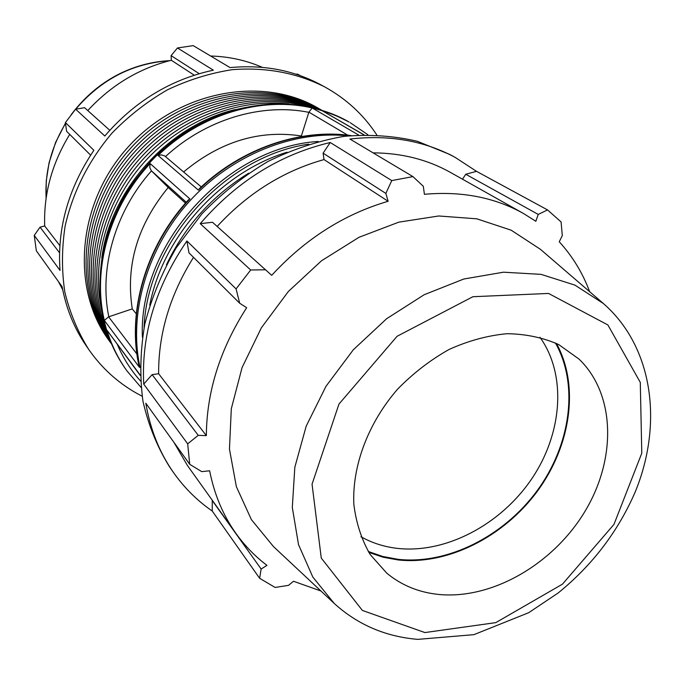 <?xml version="1.0" encoding="UTF-8"?>
<svg xmlns="http://www.w3.org/2000/svg" width="685" height="685" viewBox="0 0 685 685"><rect width="100%" height="100%" fill="white"/><g stroke="black" fill="none" stroke-linecap="round" stroke-linejoin="round"><path stroke-width="1.03" d="M109.788 130.278L84.563 107.691L75.607 109.189L65.409 122.564L93.879 150.315C68.389 188.187 57.095 228.216 60.015 270.395L34.25 235.4L36.339 250.821L62.13 286.715C66.239 308.738 74.305 328.492 86.336 345.976L88.716 349.436C101.431 367.682 117.221 382.179 136.067 392.942L142.137 396.221M376.741 134.859C363.538 114.695 346.122 98.674 324.484 86.781L320.785 84.786C293.574 70.204 263.34 64.476 230.074 67.601L193.221 45.63L177.458 47.967L171.104 55.639L199.215 73.68M177.458 47.967L213.36 70.178C170.899 79.349 134.722 101.286 104.805 136.007L75.607 109.189M321.539 110.097L321.059 109.823C265.138 76.72 180.626 92.184 129.799 149.167C78.604 205.843 72.327 291.527 111.253 343.553L111.578 343.998M111.253 343.553L109.412 341.044C70.606 289.164 76.831 203.805 127.804 147.378C178.417 90.634 262.612 75.264 318.362 108.264L321.059 109.823M317.352 108.872C261.422 84.906 185.198 103.683 137.959 156.488C90.531 209.139 80.059 286.947 109.917 339.974M319.63 109.523C263.494 82.534 184.411 100.352 135.887 154.639C87.132 208.719 77.936 289.258 110.799 342.166M234.938 109.617C168.253 125.62 110.516 189.951 101.782 257.971M288.856 104.034C238.731 97.955 182.116 120.072 144.261 162.157C106.492 204.318 90.6 262.98 102.031 312.163M305.519 106.149C251.541 91.525 184.916 112.571 142.137 160.247C99.342 207.906 85.582 276.406 105.935 328.5M313.242 107.81C257.877 87.731 185.515 107.588 140.04 158.363C94.453 209.036 82.491 283.119 108.41 336.001M320.854 109.891C264.701 80.428 183.349 97.364 133.84 152.798C84.049 207.983 75.966 290.68 111.295 343.348M321.419 110.062C265.343 78.484 182.116 94.607 131.811 150.974C81.172 207.058 74.108 291.536 111.527 343.887M300.535 75.744L297.401 74.04L296.108 74.237M324.484 86.781C296.554 72.79 265.806 67.087 232.249 69.673C210.115 73.107 188.512 79.82 167.457 89.812C147.095 101.577 128.6 116.03 111.955 133.155C88.468 160.958 72.858 191.937 65.118 226.11C61.701 248.604 61.607 270.592 64.835 292.075C69.887 312.882 77.85 332.011 88.716 349.436M210.629 56.007C228.978 56.555 246.198 60.331 262.295 67.344M62.703 289.695L58.388 281.509M59.535 252.808L40.047 227.163L34.25 235.4M40.047 227.163L44.688 225.973C43.609 193.915 51.957 163.381 69.733 134.397M65.409 122.564L66.591 131.272L90.626 155.152M87.774 110.559C111.244 85.128 139.089 68.363 171.319 60.271L171.104 55.639M185.489 203.145L168.202 187.493L151.334 170.745L149.792 167.611L150.126 163.552C109.514 206.93 92.081 269.145 104.334 320.443L108.615 316.838L132.273 308.884L136.281 313.824M302.059 136.418L301.374 135.981L308.884 112.143L312.206 107.982C261.704 96.105 200.619 114.061 158.055 155.469L161.446 154.896L164.648 155.889L201.253 186.911M140.194 375.423L106.92 330.136L108.076 333.775C112.665 347.466 119.036 359.942 127.196 371.201L126.434 370.148C118.282 358.906 111.92 346.447 107.331 332.773L102.741 315.451C90.411 255.342 118.505 183.237 172.594 141.435C226.658 99.548 299.054 93.109 349.136 122.05L336.455 115.816L321.762 110.49L363.958 134.774M301.374 135.981C259.367 129.585 220.116 141.581 183.623 171.952M168.202 187.493C137.471 225.005 125.501 265.472 132.273 308.884M59.86 245.65L44.688 225.973M194.266 75.196L171.319 60.271M368.23 551.459L382.864 556.511L398.37 559.371C447.887 564.68 503.852 536.209 537.288 490.503C570.691 444.788 579.073 384.833 555.398 342.937M539.994 337.285C567.043 375.217 562.394 433.913 531.346 479.389C500.307 524.898 445.601 553.763 397.411 548.385C384.216 546.861 372.066 542.982 360.944 536.749M368.821 552.418L383.086 557.213L398.156 559.953C447.733 565.253 503.723 536.894 537.348 491.256C570.93 445.61 579.673 385.638 556.417 343.425M248.706 173.151C212.281 195.627 184.856 226.178 166.438 264.812M308.764 144.158C224.44 156.257 147.027 242.507 144.064 327.635M287.075 152.198C220.45 172.577 162.825 236.779 149.732 305.21M589.639 291.682C582.67 272.964 572.54 256.327 559.251 241.771L562.299 235.614L561.083 221.931L547.546 209.918L476.512 171.336L465.766 174.264L538.222 214.414L535.85 221.281L523.528 213.523L450.439 172.415C427.543 159.571 401.761 153.046 373.094 152.858M465.766 174.264L462.486 179.187M476.512 171.336L454.96 157.267C424.015 140.656 389.003 134.577 349.915 139.038L412.944 176.61L391.769 180.583L330.23 142.506L323.106 153.166L324.014 159.579C283.393 170.967 247.773 193.247 217.162 226.435M323.106 153.166L385.843 193.41L388.13 201.287C344.144 214.165 305.339 238.851 271.697 275.336L212.513 222.274L200.225 223.652L250.684 269.993L236.077 288.907L186.894 240.974C155.675 286.801 141.281 334.511 143.713 384.105L187.69 443.837L189.719 464.319L145.819 403.208C150.143 428.904 159.143 451.689 172.826 471.571C183.751 487.3 196.886 500.452 212.239 511.019L259.632 578.294L275.105 587.447L288.522 585.35L293.48 581.257L320.948 591.009M212.256 500.264L212.239 511.019M173.819 442.176L187.399 465.449L236.137 533.692C244.939 545.945 255.214 556.503 266.97 565.356L261.139 569.029L212.144 500.392M186.894 240.974L188.974 252.851L239.69 303.232L236.077 288.907M193.504 257.354C170.017 294.833 158.389 333.621 158.629 373.736L152.113 374.635L143.713 384.105M330.23 142.506C280.011 154.425 236.676 181.474 200.225 223.652M454.96 157.267L449.677 154.408L417.362 141.298C393.961 135.801 369.463 134.157 343.879 136.375C318.088 140.887 292.769 149.261 267.921 161.514C243.826 175.848 221.812 193.307 201.887 213.883L176.208 247.859C162.02 272.407 151.539 297.864 144.775 324.219C140.262 350.609 139.646 376.228 142.934 401.093C148.362 425.068 157.19 446.911 169.418 466.631L172.826 471.571M239.69 303.232L246.651 307.719C220.065 349.127 206.639 391.76 206.348 435.634L198.248 435.343L152.113 374.635M158.629 373.736L206.348 435.634M187.69 443.837L198.248 435.343M236.137 533.692C223.164 515.522 214.328 494.553 209.636 470.792L201.732 471.631L189.719 464.319M259.632 578.294L261.139 569.029M603.434 303.558L540.354 249.263L511.181 230.194L476.811 218.815L438.742 215.981L398.79 222.163L358.991 237.301L321.488 260.797L288.351 291.493L261.405 327.738L242.079 367.554L231.307 408.748L229.458 449.137L236.368 486.675L251.386 519.624L273.478 546.579L334.237 603.451C357.664 624.694 385.527 636.673 417.807 639.37L473.9 634.661L528.7 612.698L558.181 592.97C592.2 565.356 617.827 531.808 635.063 492.31C663.123 424.443 653.584 347.406 603.434 303.558L574.903 285.106L541.107 274.368L503.484 272.193L463.831 279.009L424.169 294.73L386.64 318.722L353.297 349.795L326 386.28L306.186 426.173L294.824 467.298L292.307 507.457L298.514 544.618L312.822 577.07L334.237 603.451M538.222 214.414L547.546 209.918M523.528 213.523C494.707 197.391 461.664 190.987 424.409 194.3L423.313 186.277L412.944 176.61M385.843 193.41L391.769 180.583M250.684 269.993L265.557 269.779M324.014 159.579L388.13 201.287M139.021 366.038L139.372 367.228C126.742 312.702 145.965 245.838 189.873 198.915L188.169 200.131C145.562 246.591 126.862 312.043 139.021 366.038M351.028 135.561C300.355 128.335 241.865 148.14 199.532 188.521L198.436 190.173C240.803 148.962 299.79 128.557 350.677 135.596M438.785 594.46C492.053 599.632 552.941 564.329 584.699 511.823C616.568 459.429 615.755 394.423 579.005 359.068L558.729 344.581C543.025 337.602 525.789 333.972 507.02 333.706C487.746 335.487 468.454 340.728 449.137 349.436C430.283 360.01 413.038 373.334 397.403 389.38C368.033 423.261 352.073 466.048 353.845 504.348C356.132 522.98 361.586 539.729 370.217 554.585L386.811 573.191C401.504 585.332 418.835 592.422 438.785 594.46M140.177 375.029L106.92 330.136M348.031 135.87C293.856 130.133 232.155 154.673 190.019 200.696C147.977 246.814 128.934 310.647 139.389 364.343L140.057 367.571M104.334 320.443L139.372 367.228M189.873 198.915L150.126 163.552M321.762 110.49L363.769 134.782M158.055 155.469L198.436 190.173M358.555 134.996L312.206 107.982M151.334 170.745L186.269 202.255M308.884 112.143L347.723 135.15M165.496 156.565C205.748 119.31 261.584 102.776 308.832 112.331M108.804 316.778C98.88 268.785 114.926 211.896 151.471 170.873M140.485 380.971C130.929 370.328 123.231 358.204 117.375 344.606M169.537 60.708C132.462 63.26 101.2 79.409 75.752 109.163M65.537 123.48C51.255 147.087 44.782 171.995 46.126 198.196M136.906 354.025L108.615 316.838M142.394 337.217C138.07 245.05 226.007 147.087 318.114 141.461M424.888 632.563L362.391 610.438L321.274 558.087L312.052 484.192L338.964 404.073L397.094 336.275L472.898 296.716L548.565 293.445L607.886 324.955L640.287 382.376L641.785 453.196L613.965 524.41L562.453 584.168L495.794 622.631L424.888 632.563M126.434 370.148C114.772 354.034 106.834 335.701 102.604 315.151C98.357 291.099 99.291 266.431 105.387 241.146C110.174 224.928 117.409 208.308 127.11 191.303C139.612 172.877 154.348 156.454 171.31 142.026C189.265 129.037 208.351 118.856 228.576 111.501C246.891 106.509 264.213 103.897 280.542 103.675C305.527 104.736 328.389 110.867 349.136 122.05M367.836 134.705L350.258 122.701M127.196 371.201L141.024 387.385M169.777 60.648C152.686 61.496 136.169 65.769 120.226 73.466C101.166 82.868 84.812 96.619 71.146 114.729M65.486 123.12L55.622 142.352L49.08 162.722L46.246 181.003L46.092 198.444"/></g></svg>

